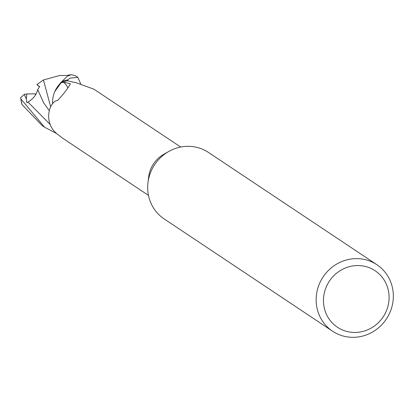 <?xml version="1.0" encoding="UTF-8"?>
<svg xmlns="http://www.w3.org/2000/svg" width="412" height="412" viewBox="0 0 412 412"><rect width="100%" height="100%" fill="white"/><g stroke="black" fill="none" stroke-linecap="round" stroke-linejoin="round"><path stroke-width="0.62" d="M332.582 331.217L164.136 218.916A39.949 37.992 -56.3 0 1 147.975 182.712A39.949 37.992 -56.3 0 1 168.817 151.446A39.949 37.992 -56.3 0 1 187.326 146.327A39.949 37.992 -56.3 0 1 208.457 152.44L376.903 264.736A39.949 37.992 -56.3 0 1 391.4 308.578A39.949 37.992 -56.3 0 1 353.712 337.325A39.949 37.992 -56.3 0 1 332.582 331.217A39.949 37.992 -56.3 0 1 318.085 287.375A39.949 37.992 -56.3 0 1 355.772 258.628A39.949 37.992 -56.3 0 1 376.903 264.736M357.158 265.555A33.954 32.296 -56.3 0 1 389.088 298.35A33.954 32.296 -56.3 0 1 355.407 332.453A33.954 32.296 -56.3 0 1 323.482 299.658A33.954 32.296 -56.3 0 1 357.158 265.555M180.724 147.038L94.008 89.229L76.045 82.699L67.486 80.819A29.061 27.64 -56.3 0 0 60.822 82.92L63.602 82.245A30.941 14.472 -169.9 0 1 67.836 87.993M57.855 100.337A30.941 14.472 -169.9 0 1 57.582 100.41C48.992 101.656 43.075 122.488 56.933 133.787L61.769 137.587L148.485 195.396M63.602 82.245L70.344 83.657C69.824 85.361 67.105 89.275 62.186 95.388L57.706 100.389M52.648 103.963A25.709 24.447 -56.3 0 1 54.976 91.17A25.709 24.447 -56.3 0 1 60.822 82.92M54.848 91.459L61.934 81.607A29.86 28.397 -56.3 0 1 67.753 79.98L67.877 80.922L67.738 79.882L70.035 78.146L77.806 77.343L80.695 83.775M77.806 77.348L75.365 75.715L71.255 74.675L67.238 76.272L60.317 83.157L54.976 91.17M57.489 86.613L61.934 81.612A29.86 28.397 -56.3 0 1 67.753 79.98L67.872 80.922M147.975 182.712L148.655 177.011A29.061 27.64 -56.3 0 1 163.822 154.268L168.817 151.446M39.521 86.741L38.568 85.99A13.483 12.823 -56.3 0 1 38.574 85.984L36.843 84.625L43.445 79.969L59.472 75.55L65.874 75.525L71.261 74.675M56.763 133.622L44.573 127.205L20.868 98.885L20.6 97.814L24.262 94.369L26.837 93.962L35.118 93.812L35.55 94.945M20.6 97.814L22.006 104.581L42.127 125.572L44.218 126.968M26.837 93.962L26.332 98.993L26.868 102.794L28.016 102.078C33.238 98.885 36.472 94.719 37.713 89.564L39.66 86.561L36.843 84.625M37.713 89.564L43.631 102.784L49.121 110.462M43.445 79.964L50.661 106.79M62.15 81.421A29.958 28.495 -56.3 0 1 67.738 79.882M75.829 82.652L71.832 81.823M24.262 94.369L26.332 98.993M28.016 102.078L50.393 124.681M22.006 104.581A29.963 28.495 -56.3 0 1 20.868 98.885"/></g></svg>
